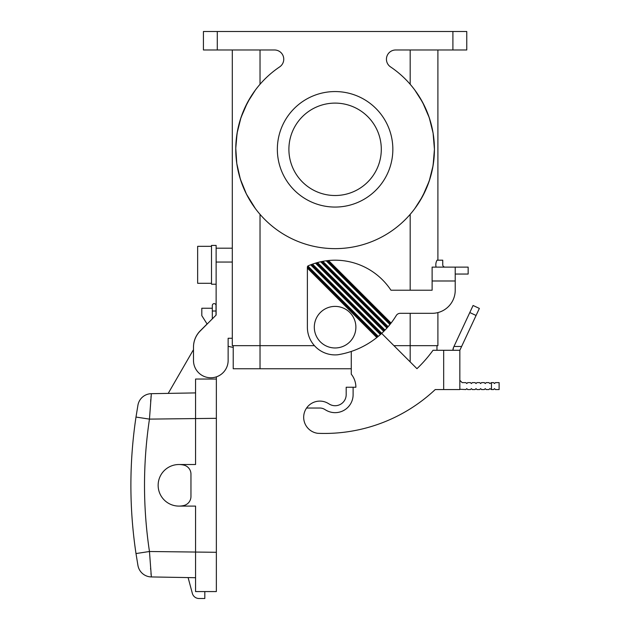 <?xml version="1.0" encoding="UTF-8"?>
<svg xmlns="http://www.w3.org/2000/svg" width="630" height="630" viewBox="0 0 630 630"><rect width="100%" height="100%" fill="white"/><g stroke="black" fill="none" stroke-linecap="round" stroke-linejoin="round"><path stroke-width="0.94" d="M211.507 283.295L197.647 283.295L197.647 246.33L211.507 246.33M479.367 308.416L476.075 315.473L469.791 312.543L473.083 305.487L479.367 308.416M381.654 333.388L416.958 368.684A133.985 133.985 0 0 0 433.015 350.288L443.67 350.288L443.67 389.553L459.837 389.553L459.837 350.288L476.075 315.473M443.67 389.553L435.235 389.553A161.705 161.705 0 0 1 317.717 433.306A16.167 16.167 0 0 1 306.582 408.035L319.851 408.035A9.237 9.237 0 0 1 324.615 409.358L325.805 410.075A18.018 18.018 0 0 0 353.115 394.64L353.115 387.245L355.887 387.245A20.79 20.79 0 0 0 351.264 374.181L351.264 351.445M228.139 338.271L232.297 338.271L228.139 338.271L228.139 360.447A17.325 17.325 0 0 1 210.814 377.772A17.325 17.325 0 0 1 193.489 360.447L193.489 347.264A23.097 23.097 0 0 1 200.261 330.931L216.129 315.055L216.129 245.409L211.507 245.409L211.507 284.217L216.129 284.217M203.427 31.5L466.767 31.5L466.767 49.983L395.687 49.983A9.237 9.237 0 0 0 390.529 66.89A99.335 99.335 0 0 1 409.713 214.877A99.335 99.335 0 0 1 260.481 214.877A99.335 99.335 0 0 1 279.665 66.89A9.237 9.237 0 0 0 274.507 49.983L203.427 49.983L203.427 31.5M437.897 49.983L437.897 260.19M437.897 312.59L437.897 345.665L393.931 345.665M414.8 208.593L422.628 196.276L429.243 180.983L433.094 165.556L434.432 149.31L433.094 133.064L429.243 117.637L422.628 102.344L414.8 90.035M232.297 49.983L232.297 345.665L314.433 345.665M255.394 90.035L247.566 102.344L240.951 117.637L237.1 133.064L235.77 148.278L236.793 163.572L240.337 179.101L246.464 194.15L255.394 208.593M250.409 201.222L245.928 193.079L241.731 183.228L239.219 175.29L237.1 165.556M236.069 157.114L235.982 155.893M235.982 142.734L237.447 131.095L240.337 119.527L244.409 108.785L250.409 97.406M233.226 347.327A26.728 26.728 0 0 1 228.139 346.224L228.139 360.447M351.264 368.763L233.226 368.763L233.226 345.665M216.129 248.181L232.297 248.181M218.208 376.118A17.325 17.325 0 0 1 216.358 376.866L216.358 591.57L195.568 591.57L195.568 506.095L178.936 506.095M168.218 393.388L192.504 351.327A18.483 18.483 0 0 1 193.489 349.792L193.489 347.146A23.097 23.097 0 0 1 199.883 331.199L199.954 331.238M192.504 351.327L187.716 359.612M195.568 392.907L151.357 393.679L149.46 419.115C142.86 463.247 142.86 507.37 149.46 551.502L151.357 576.938L195.568 577.71L188.11 577.576L192.339 593.365A6.93 6.93 0 0 0 199.033 598.5L204.813 598.5L204.813 591.57M150.641 401.412L150.68 401.003M150.696 400.798L150.822 399.176M150.972 397.396L151.074 396.183M216.358 552.297L149.46 551.502L135.993 553.557L137.946 565.504L135.993 553.557C129.189 508.056 129.189 462.562 135.993 417.06L137.946 405.114L135.993 417.06L149.46 419.115L216.358 418.32M137.946 405.114A13.86 13.86 0 0 1 151.357 393.679A13.86 13.86 0 0 0 137.946 405.114M137.844 564.905L137.946 565.504A13.86 13.86 0 0 0 151.357 576.938M178.936 464.515L195.568 464.515L195.568 379.047L216.358 379.047M183.928 505.488A20.79 20.79 0 0 1 158.146 485.305A20.79 20.79 0 0 1 183.928 465.129A9.237 9.237 0 0 1 190.953 474.099L190.953 496.519A9.237 9.237 0 0 1 183.928 505.488M151.09 574.654L150.972 573.3M150.657 569.339L150.578 568.355M390.513 323.796L391.08 323.056A84.089 84.089 0 0 0 396.254 315.536A4.623 4.623 0 0 1 400.192 313.323L432.117 313.323A23.097 23.097 0 0 0 455.222 290.225L455.222 267.12L432.117 267.12L432.117 290.225L390.97 290.225A66.993 66.993 0 0 0 328.537 260.513L327.356 260.639L390.513 323.796L389.931 324.521L326.198 260.788L327.356 260.639M307.377 268.104L307.377 266.797L377.543 336.963L376.819 337.546L307.377 268.104L307.377 327.183A27.72 27.72 0 0 0 337.688 354.784A84.089 84.089 0 0 0 376.819 337.546M469.791 312.543L453.561 347.358L452.907 350.288M314.307 327.183A20.79 20.79 0 0 0 335.097 347.973A20.79 20.79 0 0 0 355.887 327.183A20.79 20.79 0 0 0 335.097 306.393A20.79 20.79 0 0 0 314.307 327.183M307.865 265.978A66.993 66.993 0 0 1 310.629 264.82L380.37 334.561A84.089 84.089 0 0 1 378.26 336.373L307.865 265.978L307.377 266.797M381.055 333.939L381.741 333.317L312.527 264.112L311.574 264.458L381.055 333.939L380.37 334.561M378.26 336.373L377.543 336.963M468.153 274.05L468.153 267.12L468.153 274.05L455.222 274.05M468.153 267.12L455.222 267.12M391.08 323.056L328.537 260.513M310.629 264.82L311.574 264.458M385.032 330.073L317.504 262.545A66.993 66.993 0 0 1 320.646 261.773L386.922 328.049A84.089 84.089 0 0 1 385.032 330.073L383.733 331.396A84.089 84.089 0 0 1 381.741 333.317M216.129 315.055L216.019 305.471L216.019 315.173M216.019 311.015L212.318 311.015L212.318 305.471A1.851 1.851 0 0 1 214.168 303.621A1.851 1.851 0 0 1 216.019 305.471M212.318 311.015L212.318 318.867M199.883 331.199A23.097 23.097 0 0 1 200.261 330.813L207.089 323.985M212.318 308.243L201.805 308.243L201.805 315.638L207.136 324.056M381.3 149.31A46.203 46.203 0 0 0 335.097 103.107A46.203 46.203 0 0 0 288.894 149.31A46.203 46.203 0 0 0 335.097 195.513A46.203 46.203 0 0 0 381.3 149.31M277.35 149.31A57.747 57.747 0 0 0 335.097 207.065A57.747 57.747 0 0 0 392.844 149.31A57.747 57.747 0 0 0 335.097 91.563A57.747 57.747 0 0 0 277.35 149.31M436.968 350.288L436.968 345.665M419.785 97.406L424.785 106.62L428.463 115.4L430.975 123.338L433.094 133.064M434.125 141.506L434.212 142.734M434.212 155.893L432.747 167.533L429.857 179.101L425.785 189.835L419.785 201.222M436.11 267.12A9.237 9.237 0 0 1 437.055 260.19L442.748 260.19L442.748 264.813A2.307 2.307 0 0 0 445.056 267.12M495.416 389.553L494.487 388.631L493.566 389.553L491.471 389.553L491.471 382.623L493.566 382.623L494.487 383.552L495.416 382.623L499.11 382.623L499.11 389.553L495.416 389.553M459.837 350.288L443.67 350.288M432.117 280.988L455.222 280.988L455.222 290.225M491.471 389.553L489.872 388.631L488.943 389.553L486.171 389.553L485.25 388.631L484.328 389.553L481.556 389.553L480.627 388.631L479.706 389.553L476.934 389.553L476.012 388.631L475.083 389.553L472.311 389.553L471.39 388.631L470.468 389.553L467.696 389.553L466.767 388.631L465.846 389.553L459.837 389.261L459.837 380.315L462.152 382.623L465.846 382.623L466.767 383.552L467.696 382.623L470.468 382.623L471.39 383.552L472.311 382.623L475.083 382.623L476.012 383.552L476.934 382.623L479.706 382.623L480.627 383.552L481.556 382.623L484.328 382.623L485.25 383.552L486.171 382.623L488.943 382.623L489.872 383.552L491.471 382.623M320.646 261.773L321.725 261.544L387.537 327.356L386.922 328.049M346.185 394.64A11.088 11.088 0 0 1 329.38 404.137L328.191 403.42L329.38 404.137A11.088 11.088 0 0 0 346.185 394.64L346.185 387.245L353.115 387.245M452.938 349.65L453.009 349.114M453.096 348.689L453.435 347.65M328.191 403.42A16.167 16.167 0 0 0 306.582 408.035M387.537 327.356L388.151 326.655L322.82 261.332L321.725 261.544M388.151 326.655A84.089 84.089 0 0 0 389.931 324.521M326.198 260.788A66.993 66.993 0 0 0 322.82 261.332M435.235 389.553A161.705 161.705 0 0 1 317.717 433.306M312.527 264.112A66.993 66.993 0 0 1 315.473 263.135L383.733 331.396M315.473 263.135L316.481 262.836L384.387 330.742M316.481 262.836L317.504 262.545M410.177 49.983L410.177 84.27M410.177 214.35L410.177 290.225M410.177 313.323L410.177 361.904M260.025 214.35L260.025 368.763M260.025 49.983L260.025 84.27M453.97 346.468L461.617 346.468M216.129 262.041L232.297 262.041M452.907 31.5L452.907 49.983M217.287 31.5L217.287 49.983"/></g></svg>
